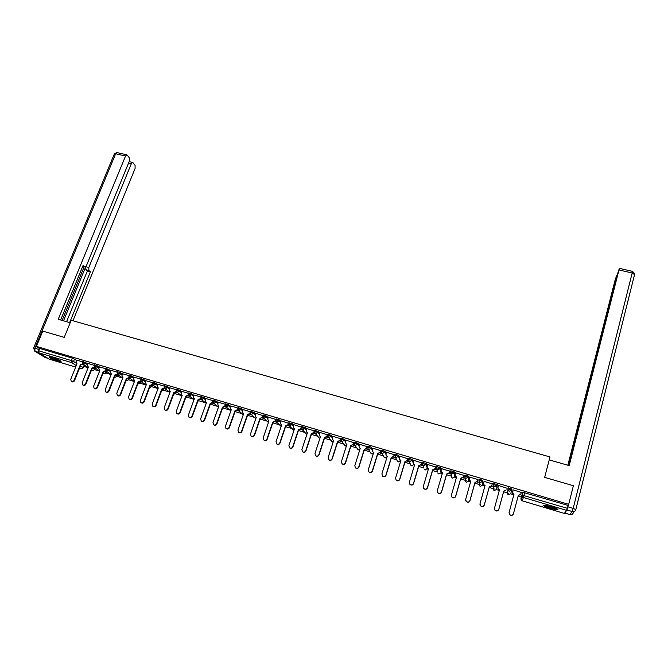<?xml version="1.0" encoding="UTF-8"?>
<svg xmlns="http://www.w3.org/2000/svg" width="668" height="668" viewBox="0 0 668 668"><rect width="100%" height="100%" fill="white"/><g stroke="black" fill="none" stroke-linecap="round" stroke-linejoin="round"><path stroke-width="1" d="M87.942 363.768L82.84 361.446M99.373 367.175L94.28 364.853M110.88 370.606L105.803 368.277M122.469 374.072L120.49 372.694L117.409 371.734M134.134 377.554L132.189 376.176L129.091 375.207M145.891 381.061L143.971 379.674L140.864 378.706M157.732 384.593L155.836 383.198L152.713 382.23M169.647 388.15L167.785 386.755L164.654 385.787M181.654 391.74L179.826 390.329L176.678 389.361M193.753 395.356L191.95 393.936L188.785 392.968M205.936 398.996L204.166 397.56L200.984 396.592M218.202 402.67L216.465 401.217L213.276 400.249M230.56 406.369L228.865 404.9L225.65 403.931M243.01 410.094L241.348 408.607L238.117 407.639M255.552 413.851L253.924 412.348L250.675 411.379M268.185 417.642L266.59 416.114L263.334 415.137M280.911 421.458L279.358 419.905L276.076 418.928M293.728 425.307L292.217 423.729L288.91 422.744M306.637 429.198L305.167 427.578L301.836 426.585M319.646 433.115L318.219 431.453L314.887 430.484M332.748 437.072L331.37 435.361L328.013 434.392M345.949 441.072L344.621 439.302L341.248 438.325M359.25 445.105L357.973 443.268L354.574 442.3M372.644 449.188L371.425 447.268L369.488 446.416L368.051 446.14L367.692 447.109M386.137 453.313L384.985 451.292L381.587 450.165L381.228 451.142M399.731 457.505L398.646 455.351L395.231 454.223L394.863 455.209M413.409 461.763L412.415 459.442L408.966 458.306L408.599 459.3M427.186 466.105L426.284 463.567L422.819 462.423L422.443 463.425M441.055 470.564L440.262 467.717L436.772 466.581L436.396 467.583M450.482 471.984L454.073 472.886L454.85 476.852L455.117 475.892L454.357 471.909L450.842 470.756L450.457 471.775M468.944 480.041L468.552 476.125L465.011 474.973L464.636 476M479.332 484.3L478.914 480.275L480.743 480.551L482.588 481.369L482.622 485.143L482.864 480.375L479.298 479.223L478.914 480.259M497.293 484.667L493.694 483.507L493.318 484.542L497.017 485.661L496.666 489.343L497.293 484.667L497.017 485.661L494.671 486.93L493.644 486.212L493.31 484.559M511.83 488.984L508.206 487.824L507.822 488.876L511.563 489.986L510.82 493.56L511.83 488.984L511.563 489.986L509.2 491.256L508.139 490.504L507.822 488.876M550.257 508.398L557.722 509.884C558.815 509.45 556.661 508.373 551.267 506.645L543.835 505.167C542.758 505.601 544.896 506.678 550.257 508.398M57.857 361.021L61.055 361.68C61.18 360.945 58.258 359.576 52.279 357.572L49.098 356.912C49.006 357.664 51.92 359.033 57.857 361.021M83.817 366.423L88.134 367.709M94.931 369.738L99.582 371.132M106.137 373.086L111.105 374.573M117.426 376.46L122.72 378.038M128.782 379.85L134.41 381.528L129.383 378.021M140.23 383.265L146.058 385.002M151.745 386.705L157.757 388.5M163.351 390.17L169.538 392.016M175.033 393.661L181.412 395.565M186.798 397.168L193.361 399.13M198.655 400.708L205.393 402.721M210.587 404.274L217.517 406.344M222.644 407.872L229.725 409.985M235.044 411.571L242.025 413.659M247.536 415.304L254.408 417.358M260.119 419.061L266.883 421.082M272.794 422.844L279.449 424.831M285.562 426.66L292.108 428.614M298.429 430.501L304.85 432.421M311.388 434.367L317.692 436.254M324.448 438.266L330.627 440.112M337.607 442.199L343.653 444.003M350.859 446.157L356.779 447.919M364.219 450.14L370.005 451.869M377.679 454.165L383.323 455.843M391.239 458.215L396.734 459.851M404.908 462.289L410.252 463.884M413.851 464.961L414.477 465.145M418.677 466.406L423.863 467.951M427.37 469.003L428.338 469.287M432.555 470.548L437.557 472.042M440.997 473.069L442.308 473.462M446.541 474.723L451.259 476.134M454.724 477.169L456.386 477.662M460.636 478.931L466.214 480.593M468.56 481.294L470.581 481.904M474.839 483.173L480.3 484.801M482.496 485.461L484.885 486.17M489.16 487.448L494.495 489.043M496.549 489.652L499.297 490.471M503.589 491.757L508.807 493.31M510.703 493.877L513.826 494.813M518.134 496.099L521.332 497.05M521.374 497.067L523.303 497.643M49.24 359.15L75.659 367.066L49.24 359.15L38.894 352.838L38.777 350.842L39.763 348.471L72.361 358.148L76.595 360.386M82.732 364.369L84.118 365.262L83.266 367.792L81.421 368.761M42.777 331.119L36.431 346.4L568.693 504.34L573.378 485.736L544.662 477.37L549.981 456.945L71.217 320.273L64.237 337.373L42.777 331.119M39.763 348.471L36.431 346.4M520.948 498.512L522.718 492.224L521.967 495.063L567.224 508.273L566.589 510.36L564.351 513.441L522.301 500.841L521.24 500.073L520.948 498.512L521.967 495.063L522.267 496.666L521.24 500.073L522.301 500.841L564.326 513.433M567.224 508.273L568.693 504.34M521.274 492.466L512.957 489.786L512.79 493.343L514.009 494.145L509.1 512.473L509.509 514.427C511.145 515.796 512.448 515.587 513.416 513.784L518.31 495.431L520.815 494.203L518.268 495.589M506.72 488.141L498.487 485.486M491.506 486.296L492.174 486.496L491.615 486.129M492.291 483.849L484.066 481.394M477.177 482.029L478.121 482.313L477.286 481.862M477.971 479.591L469.804 477.102M462.966 477.787L464.176 478.154L463.066 477.628M463.759 475.365L455.643 472.86M448.863 473.587L450.341 474.03L448.963 473.42M449.664 471.174L441.598 468.669M434.86 469.412L436.605 469.938L434.968 469.253M435.67 467.015L427.654 464.51M421.792 462.891L413.818 460.394M408.014 458.791L400.09 456.302M394.345 454.724L386.463 452.244M380.777 450.691L372.944 448.22M367.316 446.692L359.526 444.228M353.956 442.717L346.208 440.262M340.697 438.776L332.99 436.338M327.537 434.86L319.872 432.43M314.469 430.977L306.846 428.555M301.502 427.128L293.928 424.714M288.634 423.295L281.044 420.848L280.51 422.635L280.961 424.447L281.704 424.831L276.018 441.673L276.585 443.828C277.955 444.621 279.032 444.287 279.808 442.826L285.486 425.959L287.816 424.815L285.72 426.192L280.051 443.034C279.274 444.504 278.197 444.838 276.828 444.045L276.694 443.911M275.892 419.479L268.361 417.116M263.15 415.655L255.727 413.35M250.508 411.864L243.119 409.576L242.576 411.338L243.035 413.158L243.72 413.5L237.925 430.1L238.484 432.254C239.82 432.989 240.864 432.647 241.632 431.227L247.419 414.603L249.723 413.467L247.694 414.845L241.908 431.453C241.148 432.872 240.104 433.215 238.777 432.48L238.484 432.254M237.958 408.106L230.719 405.919M225.492 404.374L218.352 402.245M213.125 400.666L206.078 398.596M200.834 397.001L193.837 394.922L193.277 396.65L193.728 398.47L194.363 398.771L188.418 415.062L188.977 417.208C190.255 417.884 191.273 417.533 192.017 416.156L197.953 399.84L200.225 398.721L198.279 400.099L192.351 416.398C191.607 417.767 190.597 418.118 189.32 417.45L189.102 417.291M188.635 393.377L181.796 391.373M176.519 389.778L169.781 387.799M164.495 386.196L157.857 384.25M152.554 382.647L146.016 380.735M140.697 379.123L134.26 377.236M128.932 375.625L122.52 373.721L121.943 375.408L122.937 377.462L116.8 393.31L117.343 395.431C118.553 396.024 119.522 395.665 120.248 394.354L126.377 378.489L128.974 377.645M117.242 372.151L110.988 370.322M105.636 368.703L99.482 366.899M94.113 365.279L88.051 363.501M94.079 367.809L95.257 368.586L95.006 369.596L92.71 370.456M105.502 371.283L106.471 371.934L106.212 372.944L103.907 373.796M117.009 374.781L117.76 375.299L117.501 376.309L115.18 377.169M128.582 378.305L129.133 378.689L128.857 379.7L126.536 380.56M140.238 381.854L140.305 383.115L137.959 383.975M151.962 385.436L151.828 386.547L149.715 387.515L151.786 386.396L151.035 385.853M493.552 484.041L493.585 483.565M82.665 361.872L76.703 360.127M106.337 371.491L106.989 371.684M117.668 374.865L118.57 375.14M129.074 378.272L130.235 378.614M140.556 381.695L141.983 382.113M152.221 385.169L153.807 385.645M164.103 388.709L165.722 389.194M176.068 392.275L177.721 392.767M188.125 395.873L189.804 396.374M200.266 399.489L201.978 399.998M212.491 403.13L214.236 403.656M224.807 406.804L226.586 407.33M237.215 410.503L239.019 411.037M249.715 414.227L251.552 414.778M262.307 417.984L264.169 418.535M274.991 421.759L276.886 422.326M287.774 425.574L289.687 426.142M300.642 429.407L302.587 429.992M313.618 433.273L315.588 433.866M326.685 437.173L328.673 437.765M339.845 441.097L341.866 441.698M353.113 445.047L355.151 445.656M366.481 449.03L368.536 449.647M379.95 453.046L382.021 453.664M393.519 457.096L395.606 457.714M407.196 461.17L409.292 461.797M420.974 465.279L422.978 465.872M95.04 369.513L95.257 368.586M106.245 372.853L106.471 371.934M117.535 376.218L117.76 375.299M128.899 379.608L129.133 378.689M140.338 383.023L140.581 382.104M151.861 386.455L152.112 385.536M163.468 389.92L163.769 389.043M507.446 491.498L507.897 491.807M83.3 367.709L84.118 365.262M567.95 505.384L522.718 492.224M422.894 465.654L421.082 465.112M409.192 461.571L407.296 461.003M395.489 457.488L393.627 456.929M381.879 453.43L380.05 452.887M368.377 449.405L366.582 448.871M354.975 445.414L353.222 444.888M341.674 441.448L339.954 440.938M328.464 437.515L326.786 437.014M315.363 433.607L313.718 433.115M302.345 429.733L300.75 429.257M289.428 425.883L287.875 425.416M276.61 422.059L275.099 421.608M263.885 418.268L262.415 417.826M251.243 414.502L249.824 414.076M238.701 410.762L237.324 410.352M226.252 407.054L224.916 406.653M213.885 403.363L212.599 402.979M201.611 399.706L200.367 399.339M189.428 396.074L188.226 395.723M177.329 392.475L176.177 392.124M165.313 388.893L164.211 388.559M153.389 385.336L152.329 385.019M141.549 381.804L140.53 381.503M129.784 378.305L128.815 378.013M513.959 494.312L512.757 493.51L512.448 491.899M513.416 513.784L513.383 513.926C512.406 515.721 511.103 515.938 509.475 514.569L509.066 512.623M521.324 492.274L520.815 494.203M498.503 485.494L497.977 487.406L498.303 489.051L499.48 489.811L494.52 508.047L494.946 510.026C496.566 511.346 497.852 511.12 498.804 509.35L503.747 491.089L506.244 489.869L503.722 491.256L498.787 509.492C497.835 511.262 496.549 511.488 494.93 510.177L494.445 508.482M499.43 489.97L498.286 489.218L497.919 487.782M484.116 481.219L483.59 483.123L483.924 484.784L485.068 485.511L480.05 503.647L480.501 505.659C482.104 506.928 483.373 506.686 484.308 504.941L489.302 486.78L491.773 485.736L489.293 486.947L484.3 505.091C483.373 506.837 482.104 507.079 480.501 505.81L479.975 504.365M485.018 485.669L483.924 484.96L483.523 483.699M492.341 483.665L491.773 485.736M492.308 483.649L491.782 485.561M549.213 459.893L569.203 465.613L619.386 268.344L617.366 274.339L585.444 400.858M568.969 465.546L585.26 400.808M566.998 509.985L564.744 513.066L569.821 514.585L572.217 511.538L566.998 509.985L568.518 504.582M616.781 276.644L616.764 275.116L614.902 280.785L567.85 465.229M584.717 403.722L584.024 403.53L583.582 404.491L568.076 465.295M584.024 403.53L585.268 400.416M616.514 276.577L584.959 400.332M564.719 512.94L569.787 514.577C571.574 514.936 572.752 514.31 573.336 512.707L574.405 511.371M584.458 404.733L583.582 404.491M70.215 322.736L58.216 319.304L125.542 156.036L115.664 153.749L34.828 348.253L38.669 349.397L39.203 348.12M63.527 320.824L85.754 266.682L88.811 267.501L131.354 163.643L128.59 162.992M88.811 267.501L88.886 270.515L85.838 269.697L85.754 266.682M69.647 322.577L90.38 271.851L88.886 270.515M72.962 320.774L135.078 168.503L135.086 165.43L133.007 162.7L132.514 162.424L131.354 163.643M82.774 266.223L85.078 266.899L86.531 265.438L129.383 161.063L129.383 157.915L127.237 155.101L126.72 154.817L125.542 156.036M84.661 266.732L83.124 265.355L60.638 319.997M38.669 349.397L38.552 352.086M62.124 320.423L84.218 266.666M82.774 266.281L60.663 320.005M66.583 321.7L87.341 271.033L85.838 269.697M87.341 271.033L90.38 271.851M557.087 508.816C555.559 509.241 545.806 506.369 544.729 505.183M546.19 505.392L555.718 508.189M544.078 505.15C548.386 507.254 552.92 508.59 557.663 509.15M60.279 360.762C57.206 360.186 53.966 359.017 50.559 357.271L50.209 357.038M51.937 357.472L58.709 359.977M49.849 357.063L60.746 361.037M469.838 476.969L469.303 478.864L469.662 480.559L470.765 481.244L465.696 499.288L466.164 501.326C467.75 502.545 469.003 502.294 469.921 500.574L474.973 482.496L477.436 481.286L474.981 482.672L469.938 500.724C469.019 502.445 467.767 502.695 466.18 501.476L465.654 500.265M470.723 481.403L469.262 479.632M478.012 479.44L477.445 481.461M477.971 479.39L477.436 481.286M455.676 472.76L455.142 474.647L455.509 476.351L456.578 477.01L451.459 494.963L451.935 497.017C453.505 498.194 454.749 497.936 455.651 496.24L460.745 478.255L463.208 477.052L460.778 478.438L455.685 496.399C454.783 498.094 453.547 498.353 451.977 497.176L451.468 496.165M456.528 477.169L455.117 475.591M463.792 475.249L463.233 477.228M463.742 475.157L463.208 477.052M441.623 468.585L441.08 470.456L441.456 472.184L442.5 472.81L437.331 490.671L437.824 492.742C439.377 493.886 440.596 493.61 441.49 491.932L446.633 474.046L449.088 472.844L446.683 474.23L441.54 492.099C440.655 493.777 439.435 494.044 437.882 492.909L437.398 492.065M442.45 472.969L441.105 471.558M449.689 471.082L449.13 473.027M449.622 470.965L449.088 472.844M427.679 464.435L427.128 466.306L427.52 468.043L428.53 468.644L423.312 486.413L423.821 488.5C425.357 489.602 426.56 489.327 427.436 487.665L432.639 469.871L435.077 468.669L432.697 470.055L427.503 487.832C426.635 489.485 425.424 489.769 423.888 488.667L423.454 487.974M428.397 468.602L427.203 467.533M435.695 466.932L435.135 468.861M435.62 466.798L435.077 468.669M413.843 460.327L413.283 462.181L413.684 463.934L414.669 464.502L409.409 482.187L409.918 484.292C411.438 485.352 412.632 485.068 413.492 483.432L418.744 465.721L421.174 464.527L418.819 465.913L413.584 483.607C412.724 485.235 411.53 485.527 410.01 484.467L409.609 483.882M414.536 464.469L413.409 463.534M421.809 462.815L421.249 464.728M421.725 462.665L421.174 464.527M400.107 456.244L399.547 458.089L399.957 459.851L400.909 460.402L395.606 477.996L396.124 480.108C397.635 481.135 398.813 480.843 399.664 479.232L404.958 461.605L407.371 460.419L405.05 461.805L399.765 479.407C398.913 481.018 397.736 481.311 396.233 480.284L395.882 479.808M408.031 458.732L407.463 460.619M400.775 460.361L399.723 459.542M407.931 458.565L407.371 460.419M386.48 452.194L385.92 454.031L386.338 455.801L387.256 456.327L381.904 473.837L382.438 475.958C383.933 476.952 385.094 476.66 385.937 475.065L391.273 457.53L393.686 456.344L391.39 457.73L386.054 475.24C385.211 476.835 384.05 477.136 382.564 476.142L382.246 475.741M394.362 454.674L393.794 456.545M387.215 456.486L386.146 455.559M394.245 454.499L393.686 456.344M372.961 448.17L372.393 449.998L372.819 451.785L373.713 452.286L368.319 469.713L368.853 471.842C370.331 472.802 371.483 472.501 372.31 470.923L377.696 453.472L380.1 452.294L377.821 453.681L372.452 471.107C371.617 472.685 370.464 472.986 368.995 472.025L368.711 471.691M380.793 450.641L380.226 452.503M373.662 452.436L372.661 451.61M380.66 450.457L380.1 452.294M359.543 444.178L358.966 445.999L359.401 447.794L360.269 448.278L354.833 465.613L355.376 467.75C356.837 468.685 357.973 468.377 358.799 466.815L364.227 449.455L366.615 448.278L364.369 449.664L358.95 467.007C358.123 468.56 356.988 468.878 355.526 467.942L355.276 467.65M367.333 446.641L366.757 448.487M360.219 448.428L359.284 447.669M367.183 446.458L366.615 448.278M346.224 440.22L345.648 442.032L346.082 443.836L346.926 444.295L341.448 461.546L341.991 463.692C343.435 464.602 344.571 464.285 345.381 462.74L350.85 445.464L353.23 444.295L351.009 445.681L345.548 462.932C344.738 464.477 343.611 464.794 342.166 463.884L341.941 463.642M353.965 442.675L353.389 444.512M346.884 444.445L345.999 443.752M353.806 442.475L353.23 444.295M333.006 436.296L332.422 438.099L332.864 439.903L333.691 440.346L328.163 457.513L328.714 459.659C330.142 460.544 331.261 460.227 332.071 458.699L337.582 441.506L339.954 440.337L337.757 441.723L332.246 458.899C331.445 460.419 330.326 460.736 328.898 459.86L328.898 459.86M340.705 438.734L340.121 440.554M333.641 440.496L332.814 439.853M340.53 438.534L339.954 440.337M320.498 436.571L319.73 435.979L320.548 436.421L314.979 453.505L315.538 455.66C316.949 456.52 318.06 456.194 318.853 454.683L324.414 437.573L326.769 436.413L324.598 437.799L319.053 454.883C318.252 456.394 317.15 456.72 315.739 455.86L315.58 455.701M327.545 434.826L326.961 436.638M319.88 432.396L319.296 434.183L319.939 436.221M327.353 434.618L326.769 436.413M306.863 428.522L306.27 430.309L306.721 432.121L307.505 432.53L301.894 449.531L302.454 451.685C303.856 452.52 304.95 452.194 305.744 450.7L311.338 433.674L313.693 432.513L311.538 433.899L305.952 450.908C305.159 452.403 304.065 452.729 302.671 451.894L302.554 451.785M314.486 430.944L313.893 432.747M307.455 432.672L306.746 432.154M314.277 430.726L313.693 432.513M293.937 424.681L293.344 426.46L293.795 428.271L294.555 428.672L288.91 445.589L289.469 447.744C290.856 448.562 291.941 448.228 292.726 446.75L298.362 429.808L300.709 428.647L298.579 430.033L292.951 446.959C292.166 448.437 291.081 448.771 289.703 447.952L289.628 447.886M301.519 427.086L300.926 428.881M294.513 428.814L293.87 428.355M301.301 426.869L300.709 428.647M288.651 423.261L288.05 425.048M281.662 424.973L281.086 424.572M288.417 423.036L287.816 424.815M268.377 417.082L267.776 418.836L268.227 420.656L268.954 421.032L263.225 437.79L263.793 439.945C265.146 440.721 266.215 440.379 266.991 438.926L272.703 422.151L275.024 420.999L272.953 422.385L267.242 439.143C266.474 440.596 265.405 440.93 264.052 440.162L263.918 440.045M276.118 418.811L275.274 421.241M268.903 421.166L268.394 420.815M275.625 419.237L275.024 420.999M255.735 413.325L255.126 415.07L255.585 416.89L256.295 417.249L250.525 433.933L251.093 436.087C252.437 436.839 253.489 436.496 254.257 435.06L260.019 418.36L262.332 417.216L260.278 418.602L254.533 435.285C253.765 436.722 252.704 437.064 251.368 436.304L251.093 436.087M262.925 416.481L262.591 417.458M256.245 417.383L255.794 417.082M262.933 415.463L262.332 417.216M250.266 412.941L249.999 413.709M243.678 413.634L243.16 413.258M250.333 411.713L249.723 413.467M230.727 405.894L230.118 407.622L230.569 409.442L231.245 409.776L225.408 426.301L225.976 428.455C227.295 429.173 228.331 428.831 229.091 427.42L234.919 410.87L237.215 409.734L235.203 411.121L229.383 427.645C228.623 429.056 227.588 429.399 226.277 428.681L226.043 428.505M237.716 409.367L237.499 409.985M231.203 409.91L230.719 409.551M237.825 407.998L237.215 409.734M218.369 402.211L217.751 403.94L218.202 405.76L218.862 406.086L212.992 422.527L213.551 424.681C214.854 425.382 215.889 425.032 216.641 423.637L222.502 407.171L224.79 406.035L222.803 407.422L216.95 423.871C216.198 425.265 215.171 425.608 213.869 424.906L213.643 424.748M225.266 405.785L225.091 406.294M218.82 406.211L218.202 405.76M225.408 404.307L224.79 406.035M206.086 398.562L205.468 400.282L205.919 402.103L206.571 402.412L200.659 418.778L201.218 420.932C202.513 421.617 203.531 421.266 204.283 419.88L210.186 403.497L212.466 402.37L210.495 403.748L204.608 420.122C203.857 421.5 202.838 421.85 201.544 421.166L201.327 421.007M206.521 402.537L205.919 402.103M212.917 401.101L212.466 402.37M194.321 398.888L193.728 398.47M200.609 397.669L200.225 398.721M181.805 391.348L181.178 393.051L181.629 394.863L182.247 395.155L176.268 411.371L176.82 413.517C178.089 414.168 179.099 413.818 179.842 412.457L185.804 396.216L188.067 395.097L186.147 396.483L180.185 412.699C179.45 414.06 178.439 414.411 177.179 413.759L176.962 413.609M182.197 395.272L181.679 394.905M188.359 394.312L188.067 395.097M169.789 387.774L169.163 389.469L170.215 391.565L164.203 407.705L164.754 409.843C166.015 410.486 167.008 410.135 167.751 408.783L173.755 392.625L176.001 391.506L176.352 391.774L174.106 392.884L168.111 409.033C167.376 410.377 166.374 410.736 165.121 410.094L164.904 409.943M170.173 391.682L169.68 391.331M176.243 390.872L176.001 391.506M157.865 384.225L157.231 385.912L158.266 387.999L152.221 404.065L152.78 406.202C154.024 406.837 155.009 406.478 155.744 405.142L161.781 389.052L164.027 387.941L164.386 388.208L162.149 389.319L156.12 405.384C155.385 406.728 154.4 407.079 153.156 406.453L152.93 406.311M158.224 388.108L157.757 387.782M164.219 387.415L164.027 387.941M146.025 380.71L145.382 382.388L146.409 384.467L140.33 400.458L140.881 402.587C142.117 403.205 143.102 402.846 143.829 401.518L149.899 385.503L152.129 384.401L152.504 384.668L150.275 385.77L144.213 401.769C143.486 403.096 142.501 403.455 141.265 402.837L141.048 402.695M146.367 384.568L145.916 384.259M152.296 383.966L152.129 384.401M134.268 377.211L133.625 378.881L134.635 380.952L128.523 396.867L129.074 398.996C130.293 399.598 131.27 399.247 131.997 397.928L138.092 381.987L140.322 380.877L140.706 381.152L138.485 382.255L132.398 398.178C131.671 399.497 130.694 399.856 129.475 399.255L129.241 399.105M134.594 381.052L134.159 380.752M128.991 377.671L126.778 378.764L120.657 394.613C119.931 395.924 118.971 396.283 117.76 395.69L117.518 395.539M110.997 370.297L110.354 371.951L111.331 373.996L105.168 389.77L105.703 391.891C106.905 392.475 107.865 392.116 108.592 390.813L114.746 375.015L117.251 374.122M117.351 374.247L115.155 375.291L109.009 391.072C108.283 392.375 107.323 392.734 106.12 392.149L105.886 392.007M99.49 366.874L98.839 368.527L99.808 370.556L93.603 386.263L94.138 388.375C95.332 388.943 96.284 388.584 97.01 387.298L103.198 371.567L105.619 370.623M105.786 370.832L103.615 371.851L97.436 387.557C96.718 388.851 95.766 389.21 94.572 388.642L94.33 388.492M103.198 371.567L103.615 371.851M88.059 363.476L87.408 365.12L88.36 367.141L82.131 382.781L82.657 384.885C83.842 385.444 84.786 385.085 85.504 383.799L91.725 368.151L94.071 367.158M94.305 367.442L92.159 368.427L85.947 384.067C85.228 385.352 84.285 385.712 83.108 385.152L82.849 385.002M91.725 368.151L92.159 368.427M76.711 360.102L76.052 361.739L76.987 363.751L70.733 379.315L71.259 381.42C72.428 381.962 73.371 381.603 74.09 380.334L80.335 364.745L82.607 363.726M82.907 364.077L80.778 365.037L74.54 380.601C73.822 381.871 72.887 382.238 71.718 381.687L71.451 381.528M80.335 364.745L80.778 365.037M82.498 362.298L87.6 364.619M85.888 362.415L85.546 363.275L83.458 364.394L82.531 362.215L82.874 361.363M93.938 365.705L99.031 368.035M97.336 365.822L97.002 366.682L94.906 367.801L93.971 365.621L94.313 364.761M105.46 369.137L110.537 371.466M108.876 369.245L108.533 370.114L106.437 371.241L105.502 369.053L105.836 368.185M117.067 372.594L122.135 374.932M120.49 372.694L120.156 373.562L118.044 374.698L117.1 372.502L117.443 371.633M128.757 376.076L131.855 377.044L133.8 378.414M132.189 376.176L131.855 377.044L129.734 378.18L128.79 375.984L129.133 375.107M140.522 379.583L143.637 380.551L145.557 381.929M143.971 379.674L143.637 380.551L141.516 381.695L140.564 379.482L140.898 378.606M152.379 383.106L155.502 384.083L157.397 385.469M155.836 383.198L155.502 384.083L153.373 385.227L152.421 383.014L152.755 382.129M164.32 386.663L167.459 387.64L169.321 389.035M167.785 386.755L167.459 387.64L165.322 388.784L164.361 386.563L164.687 385.678M176.344 390.246L179.5 391.214L181.329 392.625M179.826 390.329L179.5 391.214L177.354 392.375L176.385 390.145L176.719 389.252M188.459 393.853L191.624 394.821L193.428 396.241M191.95 393.936L191.624 394.821L188.96 395.715L194.037 399.656M200.659 397.485L203.84 398.462L205.61 399.89M204.166 397.56L203.84 398.462L201.678 399.623L200.701 397.527M212.95 401.142L216.148 402.119L217.885 403.564M216.465 401.217L216.148 402.119L213.977 403.288L212.983 401.176M225.325 404.833L228.539 405.802L230.243 407.263M228.865 404.9L228.539 405.802L226.36 406.979L225.358 404.858M243.286 414.761L238.276 410.386L237.816 408.565L241.031 409.517L242.693 410.995M241.348 408.607L241.031 409.517L238.843 410.695L237.841 408.432L238.159 407.522M250.358 412.29L253.606 413.258L255.234 414.761M253.924 412.348L253.606 413.258L251.41 414.444L250.5 413.734M263.008 416.055L266.273 417.032L267.868 418.552M266.59 416.114L266.273 417.032L264.077 418.21L262.95 416.974M275.759 419.846L276.21 421.667L275.809 419.729L279.04 420.823L280.602 422.376M279.358 419.905L279.04 420.823L276.828 422.017L276.21 421.667L281.144 426.493M288.601 423.679L291.899 424.656L293.419 426.234M292.217 423.729L291.899 424.656L289.687 425.842L288.593 423.671M301.544 427.528L304.858 428.505L306.336 430.117M305.167 427.578L304.858 428.505L302.629 429.699L301.527 427.512M314.578 431.411L317.918 432.388L319.346 434.041M318.219 431.453L317.918 432.388L315.68 433.59L315.004 433.206L314.561 431.394M327.712 435.327L331.069 436.304L332.447 438.008M331.37 435.361L331.069 436.304L328.823 437.507L328.13 437.106L327.687 435.294M340.939 439.268L344.321 440.245L345.657 442.007M344.621 439.302L344.321 440.245L342.066 441.456L341.348 441.03L340.914 439.227M354.274 443.243L357.672 444.212L358.958 446.049M357.973 443.268L357.672 444.212L355.409 445.431L354.675 444.988L354.24 443.193M367.709 447.243L371.132 448.22L372.36 450.132M371.425 447.268L371.132 448.22L368.861 449.439L368.093 448.98L367.667 447.193M381.244 451.276L384.693 452.253L385.862 454.29M384.985 451.292L384.693 452.253L382.413 453.472L381.62 452.996L381.203 451.217M394.88 455.351L398.353 456.319L399.472 458.524M398.646 455.351L398.353 456.319L396.066 457.547L395.256 457.046L394.838 455.267M408.624 459.45L412.123 460.411L413.225 462.949M412.415 459.442L412.123 460.411L409.826 461.646L408.983 461.12L408.582 459.359M422.468 463.584L426 464.536L427.478 468.736M426.284 463.567L426 464.536L423.687 465.78L422.819 465.22L422.426 463.475M436.429 467.759L439.978 468.694L441.105 472.794M440.262 467.717L439.978 468.694L437.665 469.938L436.772 469.362L436.388 467.625M454.357 471.909L454.073 472.886L451.752 474.138L450.825 473.529L450.449 471.808M465.22 479.582L464.736 475.958L468.276 477.111L468.677 481.01L468.953 480.016M468.552 476.125L468.276 477.111L465.947 478.363L464.986 477.729L465.011 474.973M482.864 480.375L482.588 481.369L480.25 482.63L479.257 481.954L479.298 479.223M74.515 359.033L73.547 361.438L76.094 363.075M80.444 365.864L83.183 367.617L81.154 368.711L79.684 367.776M76.252 365.596L71.468 362.557L38.894 352.838M566.589 510.36L523.361 497.46L522.301 500.841M93.345 368.385L94.923 369.421L92.885 370.523L91.625 369.763M104.734 371.834L106.145 372.769L104.099 373.871L103.064 373.253M116.199 375.307L117.434 376.142L115.389 377.245L114.579 376.777M127.738 378.806L128.807 379.541L126.753 380.643L126.177 380.326M139.353 382.321L140.255 382.956L137.85 383.908M162.783 389.411L163.426 390.012L161.497 391.031L163.685 389.102M174.599 392.984L175.116 393.502L173.48 394.563M175.275 392.868L173.488 394.537M186.464 396.558L186.881 397.009L185.57 398.053M186.982 396.558L185.587 398.011M198.371 400.132L198.73 400.541L197.77 401.493M198.805 400.199L197.795 401.435M210.47 403.814L210.111 404.825M210.729 403.814L210.144 404.741M400.608 460.461L398.32 461.847L397.527 461.354L398.512 461.889M413.626 463.868L413.951 464.703M414.051 464.385L411.73 465.855L410.912 465.337L411.897 465.897M427.62 468.268L425.249 469.896L424.405 469.353L425.391 469.93M441.331 472.017L441.122 472.752L438.868 473.963L437.991 473.403L438.985 473.996M507.179 492.475L507.488 494.061L508.523 494.796L510.82 493.56M493.468 488.55L493.051 488.258L493.376 489.869L494.378 490.562L496.666 489.335M480.417 486.387L479.373 485.711L480.342 486.371L482.613 485.16M451.317 475.8L451.677 477.47L452.587 478.071L454.841 476.885M466.498 482.229L465.471 481.578L466.406 482.204L468.677 480.985M437.557 471.975L436.488 467.558L436.772 466.581M423.946 468.159L422.819 465.22L422.819 462.423M410.461 464.344L408.983 461.12L408.966 458.306M397.093 460.528L395.256 457.046L395.231 454.223M383.841 456.712L385.01 457.864L387.014 457.129M370.69 452.912L371.8 453.914L373.278 453.697M357.639 449.113L359.735 449.973M344.68 445.322L346.333 446.166M331.821 441.548L333.056 442.3L328.13 437.106L328.063 434.25M319.053 437.79L315.004 433.206L314.929 430.351M306.37 434.05L301.978 429.332L301.894 426.468M293.778 430.326L289.044 425.491L288.96 422.627M524.681 492.525L523.361 497.46L522.267 496.666L522.084 495.013L522.835 492.166M72.361 358.148L71.392 360.561L73.547 361.438L71.468 362.557L71.392 360.561L38.777 350.842M567.95 506.845L573.186 508.398L632.178 273.012L634.533 274.615L575.833 509.559M632.471 271.358L632.178 273.012L619.036 269.972M573.186 508.398L572.217 511.538C574.021 511.897 575.223 511.254 575.824 509.6L573.186 508.398M38.585 352.312L35.003 351.243L45.424 357.589L47.887 358.324L44.881 357.33L34.652 351.101M126.72 154.817L116.858 152.538L114.428 153.757L115.664 153.749L117.117 152.596M33.575 348.128L35.003 351.243L34.828 348.253L33.625 348.011L114.303 154.066M114.854 375.049L115.272 375.324M108.592 390.813L109.009 391.072M103.306 371.6L103.724 371.884M97.01 387.298L97.436 387.557M91.833 368.177L92.267 368.46M85.504 383.799L85.947 384.067M80.444 364.778L80.886 365.07M74.09 380.334L74.54 380.601M557.872 509.292L557.722 509.884M508.206 487.824L507.488 494.061L508.573 494.813M493.694 483.507L493.376 489.869L494.437 490.579M450.842 470.756L451.677 477.47L452.687 478.096M381.587 450.165L381.62 452.996L384.242 457.396L385.236 457.914M368.051 446.14L368.093 448.98L371.049 453.463L372.059 453.973M354.624 442.149L354.675 444.988L357.956 449.564L359 450.057M341.29 438.183L341.348 441.03L344.964 445.69L346.057 446.166M263.376 415.02L263.476 417.884L268.436 422.535M250.717 411.254L250.826 414.118L255.819 418.627M225.692 403.814L225.809 406.678L230.844 410.929M213.317 400.132L213.434 402.996L218.486 407.138M201.026 396.483L201.151 399.347L206.22 403.38M188.827 392.859L188.96 395.715M175.358 392.834L175.15 393.402M181.946 395.965L176.911 392.158M169.939 392.308L164.904 388.584M158.015 388.684L152.98 385.044M146.175 385.085L141.14 381.52M122.737 377.979L117.71 374.548M111.147 374.472L106.112 371.099M99.632 370.99L94.605 367.676M88.201 367.534L83.174 364.269M619.386 268.344L632.504 271.367L634.525 273.488M84.794 266.824L82.748 266.273M132.514 162.424L129.141 161.639"/></g></svg>
